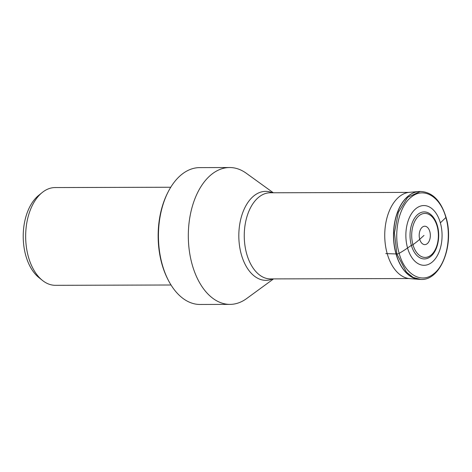 <?xml version="1.0" encoding="UTF-8"?>
<svg xmlns="http://www.w3.org/2000/svg" width="472" height="472" viewBox="0 0 472 472"><rect width="100%" height="100%" fill="white"/><g stroke="black" fill="none" stroke-linecap="round" stroke-linejoin="round"><path stroke-width="0.71" d="M445.875 217.521C452.005 237.929 446.058 264.928 433.438 274.025C421.089 284.073 404.711 274.191 399.164 253.34C393.034 232.932 398.982 205.934 411.602 196.836C423.95 186.782 440.329 196.671 445.875 217.521L440.364 222.849A29.878 18.101 -90.2 0 0 416.298 208.329A29.878 18.101 -90.2 0 0 407.566 248.001A81.55 27.211 164.2 0 1 399.164 253.34A1.847 0.614 164.2 0 1 396.887 253.954L396.144 253.936A6.118 2.041 164.2 0 1 396.008 253.936L387.211 253.653A81.768 27.282 164.2 0 1 385.76 253.594A81.768 27.282 164.2 0 0 387.211 253.653A43.212 26.184 -90.2 0 1 409.548 192.305L418.723 191.543A43.949 26.633 89.8 0 0 396.008 253.936A43.949 26.633 89.8 0 0 418.965 279.335L420.446 279.406C440.541 281.277 454.607 244.767 445.999 217.191C440.836 200.482 432.234 191.909 420.198 191.461L419.443 191.496A43.955 26.638 89.8 0 0 396.144 253.936A43.955 26.638 89.8 0 0 419.685 279.377M423.998 235.428L419.72 239.292A81.674 27.252 164.2 0 1 412.953 244.685A1.847 0.614 164.2 0 1 411.372 245.328A23.523 14.254 89.8 0 0 430.434 256.674C437.603 251.322 440.677 236.808 437.373 225.699C435.91 220.595 433.556 216.742 430.322 214.14A23.523 14.254 89.8 0 0 414.204 218.742A23.523 14.254 89.8 0 0 411.372 245.328L407.566 248.001A29.872 18.101 89.8 0 0 431.632 262.526A29.872 18.101 89.8 0 0 440.364 222.849M170.752 187.242L55.147 187.561A48.876 29.618 89.8 0 0 42.734 192.104A48.876 29.618 89.8 0 0 42.132 192.576L38.621 195.432A45.713 27.701 89.8 0 0 31.022 204.547A45.713 27.701 89.8 0 0 25.824 255.694A45.713 27.701 89.8 0 0 38.851 277.536L42.374 280.368A48.876 29.618 89.8 0 0 55.413 285.318L171.017 285M42.132 192.576A48.876 29.618 89.8 0 0 31.276 207.686A48.876 29.618 89.8 0 0 28.45 257.016A48.876 29.618 89.8 0 0 42.374 280.368M229.598 167.53L199.715 167.613A68.428 41.465 89.8 0 0 171.991 185.307A68.428 41.465 89.8 0 0 168.191 191.797L167.684 192.794A66.888 40.533 89.8 0 0 161.961 264.202A66.888 40.533 89.8 0 0 167.92 279.459L168.439 280.457A68.428 41.465 89.8 0 0 200.093 304.469L229.976 304.387A68.428 41.465 -90.2 0 1 192.222 264.762A68.428 41.465 -90.2 0 1 201.868 185.225A68.428 41.465 -90.2 0 1 229.598 167.53A68.428 41.465 -90.2 0 1 240.083 169.719A68.428 41.465 -90.2 0 1 246.319 173.283L273.306 192.771M168.191 191.797A68.428 41.465 89.8 0 0 162.338 264.845A68.428 41.465 89.8 0 0 168.439 280.457M273.542 278.905L246.667 298.54A68.428 41.465 -90.2 0 1 229.976 304.387M420.44 279.365L413.153 277.418L406.486 272.191L396.887 253.954L394.444 232.808L398.333 212.311L407.666 197.325L420.198 191.508M399.164 253.34A81.55 27.211 -15.8 0 0 407.566 248.001M412.953 244.685A22.007 13.34 -90.2 0 1 419.384 215.456A22.007 13.34 -90.2 0 1 437.113 226.159A22.007 13.34 -90.2 0 1 430.682 255.387A22.007 13.34 -90.2 0 1 412.953 244.685M419.72 239.292A9.198 5.575 89.8 0 0 427.13 243.764A9.198 5.575 89.8 0 0 429.815 231.551A9.198 5.575 89.8 0 0 422.405 227.079A9.198 5.575 89.8 0 0 419.72 239.292M387.211 253.653A43.212 26.184 89.8 0 0 409.784 278.627L418.965 279.335M272.68 278.905A44.498 26.963 -90.2 0 1 241.357 254.591A44.498 26.963 -90.2 0 1 245.015 207.385A44.498 26.963 -90.2 0 1 272.444 192.777M408.669 192.399L270.244 192.782A43.064 26.096 89.8 0 0 246.72 253.977A43.064 26.096 89.8 0 0 270.48 278.917L408.905 278.533M419.443 191.496L418.723 191.543"/></g></svg>
